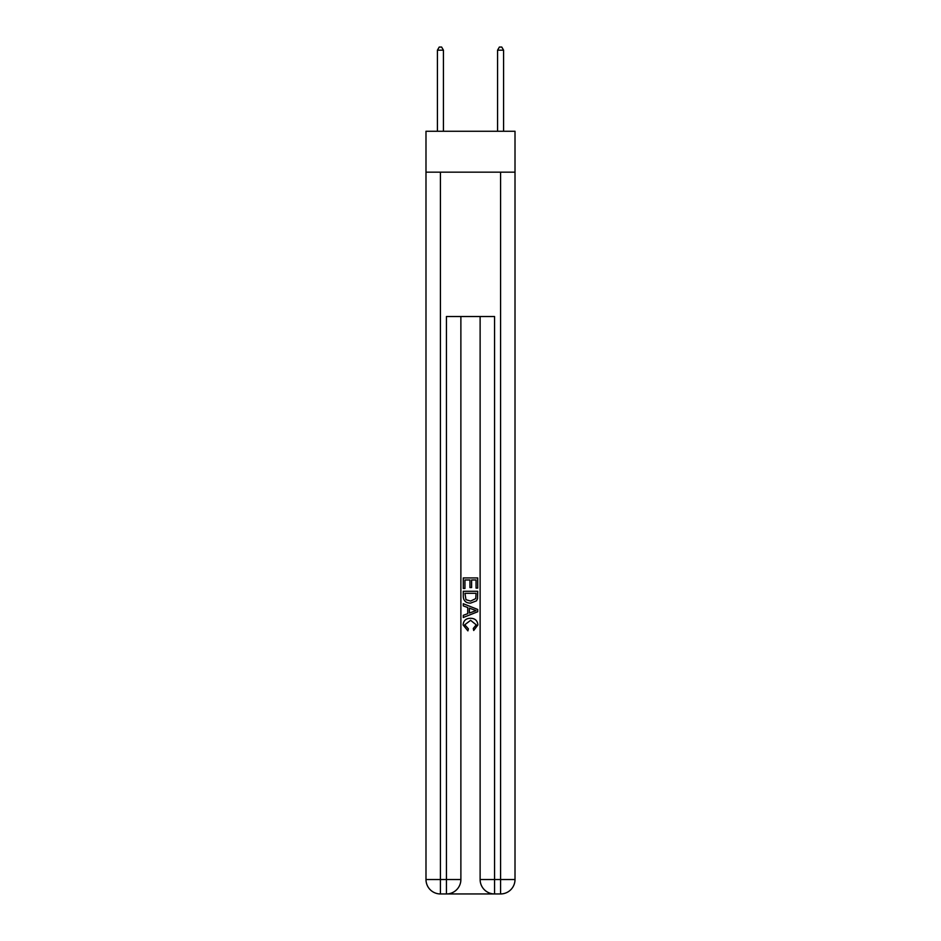 <?xml version="1.0" encoding="UTF-8"?>
<svg xmlns="http://www.w3.org/2000/svg" width="941" height="941" viewBox="0 0 941 941"><rect width="100%" height="100%" fill="white"/><g stroke="black" fill="none" stroke-linecap="round" stroke-linejoin="round"><path stroke-width="1.41" d="M515.009 172.156L515.009 131.258L425.991 131.258L425.991 172.156L515.009 172.156L515.009 879.517L500.577 879.517L500.577 172.156M447.528 893.95L493.472 893.95M480.122 316.517L480.122 879.517A14.433 14.433 0 0 0 494.554 893.95L494.554 879.517L480.122 879.517A14.433 14.433 0 0 0 494.554 893.95L500.577 893.95L500.577 879.517L494.554 879.517L494.554 316.517L446.446 316.517L446.446 879.517L425.991 879.517L425.991 172.156M460.878 316.517L460.878 879.517A14.433 14.433 0 0 1 446.446 893.95L440.423 893.95A14.433 14.433 0 0 1 425.991 879.517A14.433 14.433 0 0 0 440.423 893.95L440.423 172.156M500.577 893.95A14.433 14.433 0 0 0 515.009 879.517A14.433 14.433 0 0 1 500.577 893.95M463.278 588.49L463.278 577.939L477.722 577.939L477.722 588.113L476.052 588.113L476.052 579.974L471.606 579.974L471.606 587.56L469.947 587.56L469.947 579.974L464.948 579.974L464.948 588.49L463.278 588.49M463.278 596.429L463.278 591.266L477.722 591.266L477.51 598.747L476.475 600.852L470.582 603.11C465.96 603.122 463.525 600.899 463.278 596.429M464.948 593.3L465.971 599.688L470.606 601.076L475.758 598.605L476.052 593.3L464.948 593.3M463.278 605.886L463.278 603.722L477.722 609.45L477.722 611.744L463.278 617.484L463.278 615.32L467.724 613.673L467.724 607.521L463.278 605.886M473.382 609.615L469.394 608.133L469.394 613.062L476.052 610.603L473.382 609.615M464.76 624.777L468.383 628.835L467.9 630.87L463.101 624.977C463.49 620.542 465.995 618.308 470.606 618.284C475.04 618.378 477.475 620.59 477.899 624.93L473.711 630.494L473.276 628.459L476.24 624.836L470.618 620.319L464.76 624.777M443.434 131.258L443.434 50.179L437.424 50.179L437.424 131.258M437.424 50.179L439.224 47.05L441.623 47.05L443.434 50.179M503.576 131.258L503.576 50.179L497.566 50.179L497.566 131.258M497.566 50.179L499.377 47.05L501.776 47.05L503.576 50.179M460.878 879.517L446.446 879.517L446.446 893.95A14.433 14.433 0 0 0 460.878 879.517"/></g></svg>

